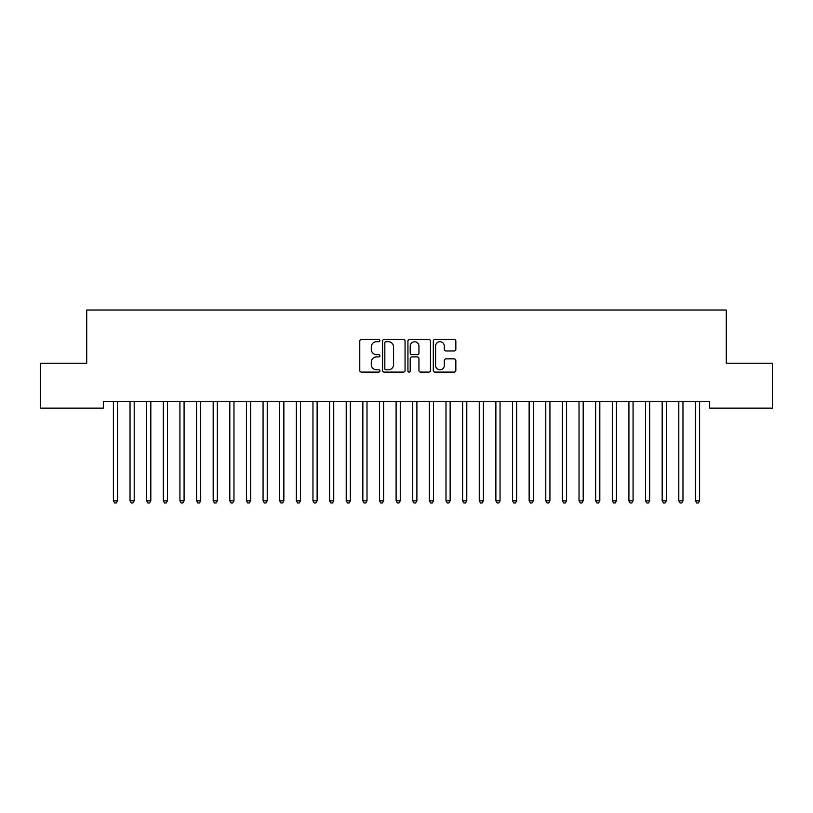 <?xml version="1.0" encoding="UTF-8"?>
<svg xmlns="http://www.w3.org/2000/svg" width="813" height="813" viewBox="0 0 813 813"><rect width="100%" height="100%" fill="white"/><g stroke="black" fill="none" stroke-linecap="round" stroke-linejoin="round"><path stroke-width="1.22" d="M379.895 340.586A1.138 1.138 0 0 0 378.746 339.438L361.409 339.438A1.636 1.636 0 0 0 359.773 341.074L359.773 370.454A1.636 1.636 0 0 0 361.409 372.09L378.746 372.09A1.138 1.138 0 0 0 379.895 370.941A1.138 1.138 0 0 0 378.746 369.803L376.51 369.803A5.224 5.224 0 0 1 371.287 364.58L371.287 362.131A5.224 5.224 0 0 1 376.51 356.907L378.746 356.907A1.138 1.138 0 0 0 379.895 355.759A1.138 1.138 0 0 0 378.746 354.62L376.51 354.62A5.224 5.224 0 0 1 371.287 349.397L371.287 346.948A5.224 5.224 0 0 1 376.51 341.724L378.746 341.724A1.138 1.138 0 0 0 379.895 340.586M454.203 350.952A1.636 1.636 0 0 0 455.839 349.316L455.839 341.074A1.636 1.636 0 0 0 454.203 339.438L434.945 339.438A1.636 1.636 0 0 0 433.309 341.074L433.309 370.454A1.636 1.636 0 0 0 434.945 372.09L454.203 372.09A1.636 1.636 0 0 0 455.839 370.454L455.839 360.494A1.636 1.636 0 0 0 454.203 358.868L445.961 358.868A1.636 1.636 0 0 0 444.325 360.494L444.325 365.433A4.37 4.37 0 0 1 439.965 369.803A4.37 4.37 0 0 1 435.595 365.433L435.595 346.094A4.37 4.37 0 0 1 439.965 341.724A4.37 4.37 0 0 1 444.325 346.094L444.325 349.316A1.636 1.636 0 0 0 445.961 350.952L454.203 350.952M709.658 401.49L103.342 401.49L103.342 408.146L40.65 408.146L40.65 363.248L86.717 363.248L86.717 310.027L726.283 310.027L726.283 363.248L772.35 363.248L772.35 408.146L709.658 408.146L709.658 401.49M405.067 341.074A1.636 1.636 0 0 0 403.441 339.438L384.183 339.438A1.636 1.636 0 0 0 382.547 341.074L382.547 370.454A1.636 1.636 0 0 0 384.183 372.09L403.441 372.09A1.636 1.636 0 0 0 405.067 370.454L405.067 341.074M409.559 339.438L428.817 339.438A1.636 1.636 0 0 1 430.453 341.074L430.453 370.454A1.636 1.636 0 0 1 428.817 372.09L420.575 372.09A1.636 1.636 0 0 1 418.949 370.454L418.949 358.543A1.636 1.636 0 0 0 417.313 356.907L411.845 356.907A1.636 1.636 0 0 0 410.209 358.543L410.209 370.941A1.138 1.138 0 0 1 409.071 372.09A1.138 1.138 0 0 1 407.933 370.941L407.933 341.074A1.636 1.636 0 0 1 409.559 339.438M385.972 341.724A1.138 1.138 0 0 0 384.834 342.873L384.834 368.655A1.138 1.138 0 0 0 385.972 369.803L388.34 369.803A5.224 5.224 0 0 0 393.563 364.58L393.563 346.948A5.224 5.224 0 0 0 388.34 341.724L385.972 341.724M418.949 346.175A4.37 4.37 0 0 0 414.579 341.806A4.37 4.37 0 0 0 410.209 346.175L410.209 352.984A1.636 1.636 0 0 0 411.845 354.62L417.313 354.62A1.636 1.636 0 0 0 418.949 352.984L418.949 346.175M113.19 401.49L113.281 401.734A1.667 1.667 -179.3 0 1 113.403 402.364L113.403 500.808L117.56 500.808L117.56 402.364A1.667 1.667 -179.3 0 1 117.682 401.734L117.783 401.49M117.56 500.808L116.31 502.973L114.653 502.973L113.403 500.808M129.816 401.49L129.917 401.734A1.667 1.667 -179.3 0 1 130.029 402.364L130.029 500.808L134.196 500.808L134.196 402.364A1.667 1.667 -179.3 0 1 134.308 401.734L134.409 401.49M134.196 500.808L132.946 502.973L131.279 502.973L130.029 500.808M146.442 401.49L146.543 401.734A1.667 1.667 -179.3 0 1 146.665 402.364L146.665 500.808L150.822 500.808L150.822 402.364A1.667 1.667 -179.3 0 1 150.944 401.734L151.035 401.49M150.822 500.808L149.572 502.973L147.915 502.973L146.665 500.808M163.078 401.49L163.169 401.734A1.667 1.667 -179.3 0 1 163.291 402.364L163.291 500.808L167.448 500.808L167.448 402.364A1.667 1.667 -179.3 0 1 167.569 401.734L167.671 401.49M167.448 500.808L166.208 502.973L164.541 502.973L163.291 500.808M179.703 401.49L179.805 401.734A1.667 1.667 -179.3 0 1 179.927 402.364L179.927 500.808L184.084 500.808L184.084 402.364A1.667 1.667 -179.3 0 1 184.195 401.734L184.297 401.49M184.084 500.808L182.834 502.973L181.167 502.973L179.927 500.808M196.329 401.49L196.431 401.734A1.667 1.667 -179.3 0 1 196.553 402.364L196.553 500.808L200.709 500.808L200.709 402.364A1.667 1.667 -179.3 0 1 200.831 401.734L200.923 401.49M200.709 500.808L199.459 502.973L197.803 502.973L196.553 500.808M212.965 401.49L213.057 401.734A1.667 1.667 -179.3 0 1 213.179 402.364L213.179 500.808L217.335 500.808L217.335 402.364A1.667 1.667 -179.3 0 1 217.457 401.734L217.559 401.49M217.335 500.808L216.095 502.973L214.429 502.973L213.179 500.808M229.591 401.49L229.693 401.734A1.667 1.667 -179.3 0 1 229.815 402.364L229.815 500.808L233.971 500.808L233.971 402.364A1.667 1.667 -179.3 0 1 234.093 401.734L234.185 401.49M233.971 500.808L232.721 502.973L231.055 502.973L229.815 500.808M246.227 401.49L246.319 401.734A1.667 1.667 -179.3 0 1 246.441 402.364L246.441 500.808L250.597 500.808L250.597 402.364A1.667 1.667 -179.3 0 1 250.719 401.734L250.821 401.49M250.597 500.808L249.347 502.973L247.691 502.973L246.441 500.808M262.853 401.49L262.955 401.734A1.667 1.667 -179.3 0 1 263.066 402.364L263.066 500.808L267.223 500.808L267.223 402.364A1.667 1.667 -179.3 0 1 267.345 401.734L267.447 401.49M267.223 500.808L265.983 502.973L264.316 502.973L263.066 500.808M279.479 401.49L279.581 401.734A1.667 1.667 -179.3 0 1 279.702 402.364L279.702 500.808L283.859 500.808L283.859 402.364A1.667 1.667 -179.3 0 1 283.981 401.734L284.072 401.49M283.859 500.808L282.609 502.973L280.942 502.973L279.702 500.808M296.115 401.49L296.206 401.734A1.667 1.667 -179.3 0 1 296.328 402.364L296.328 500.808L300.485 500.808L300.485 402.364A1.667 1.667 -179.3 0 1 300.607 401.734L300.708 401.49M300.485 500.808L299.235 502.973L297.578 502.973L296.328 500.808M312.741 401.49L312.842 401.734A1.667 1.667 -179.3 0 1 312.954 402.364L312.954 500.808L317.121 500.808L317.121 402.364A1.667 1.667 -179.3 0 1 317.233 401.734L317.334 401.49M317.121 500.808L315.871 502.973L314.204 502.973L312.954 500.808M329.367 401.49L329.468 401.734A1.667 1.667 -179.3 0 1 329.59 402.364L329.59 500.808L333.747 500.808L333.747 402.364A1.667 1.667 -179.3 0 1 333.869 401.734L333.96 401.49M333.747 500.808L332.497 502.973L330.84 502.973L329.59 500.808M346.003 401.49L346.094 401.734A1.667 1.667 -179.3 0 1 346.216 402.364L346.216 500.808L350.373 500.808L350.373 402.364A1.667 1.667 -179.3 0 1 350.494 401.734L350.596 401.49M350.373 500.808L349.133 502.973L347.466 502.973L346.216 500.808M362.628 401.49L362.73 401.734A1.667 1.667 -179.3 0 1 362.852 402.364L362.852 500.808L367.009 500.808L367.009 402.364A1.667 1.667 -179.3 0 1 367.12 401.734L367.222 401.49M367.009 500.808L365.759 502.973L364.092 502.973L362.852 500.808M379.254 401.49L379.356 401.734A1.667 1.667 -179.3 0 1 379.478 402.364L379.478 500.808L383.634 500.808L383.634 402.364A1.667 1.667 -179.3 0 1 383.756 401.734L383.848 401.49M383.634 500.808L382.384 502.973L380.728 502.973L379.478 500.808M395.89 401.49L395.982 401.734A1.667 1.667 -179.3 0 1 396.104 402.364L396.104 500.808L400.26 500.808L400.26 402.364A1.667 1.667 -179.3 0 1 400.382 401.734L400.484 401.49M400.26 500.808L399.02 502.973L397.354 502.973L396.104 500.808M412.516 401.49L412.618 401.734A1.667 1.667 -179.3 0 1 412.74 402.364L412.74 500.808L416.896 500.808L416.896 402.364A1.667 1.667 -179.3 0 1 417.018 401.734L417.11 401.49M416.896 500.808L415.646 502.973L413.98 502.973L412.74 500.808M429.152 401.49L429.244 401.734A1.667 1.667 -179.3 0 1 429.366 402.364L429.366 500.808L433.522 500.808L433.522 402.364A1.667 1.667 -179.3 0 1 433.644 401.734L433.746 401.49M433.522 500.808L432.272 502.973L430.616 502.973L429.366 500.808M445.778 401.49L445.88 401.734A1.667 1.667 -179.3 0 1 445.991 402.364L445.991 500.808L450.148 500.808L450.148 402.364A1.667 1.667 -179.3 0 1 450.27 401.734L450.372 401.49M450.148 500.808L448.908 502.973L447.241 502.973L445.991 500.808M462.404 401.49L462.506 401.734A1.667 1.667 -179.3 0 1 462.627 402.364L462.627 500.808L466.784 500.808L466.784 402.364A1.667 1.667 -179.3 0 1 466.906 401.734L466.997 401.49M466.784 500.808L465.534 502.973L463.867 502.973L462.627 500.808M479.04 401.49L479.131 401.734A1.667 1.667 -179.3 0 1 479.253 402.364L479.253 500.808L483.41 500.808L483.41 402.364A1.667 1.667 -179.3 0 1 483.532 401.734L483.633 401.49M483.41 500.808L482.16 502.973L480.503 502.973L479.253 500.808M495.666 401.49L495.767 401.734A1.667 1.667 -179.3 0 1 495.879 402.364L495.879 500.808L500.046 500.808L500.046 402.364A1.667 1.667 -179.3 0 1 500.158 401.734L500.259 401.49M500.046 500.808L498.796 502.973L497.129 502.973L495.879 500.808M512.292 401.49L512.393 401.734A1.667 1.667 -179.3 0 1 512.515 402.364L512.515 500.808L516.672 500.808L516.672 402.364A1.667 1.667 -179.3 0 1 516.794 401.734L516.885 401.49M516.672 500.808L515.422 502.973L513.765 502.973L512.515 500.808M528.928 401.49L529.019 401.734A1.667 1.667 -179.3 0 1 529.141 402.364L529.141 500.808L533.298 500.808L533.298 402.364A1.667 1.667 -179.3 0 1 533.419 401.734L533.521 401.49M533.298 500.808L532.058 502.973L530.391 502.973L529.141 500.808M545.553 401.49L545.655 401.734A1.667 1.667 -179.3 0 1 545.777 402.364L545.777 500.808L549.934 500.808L549.934 402.364A1.667 1.667 -179.3 0 1 550.045 401.734L550.147 401.49M549.934 500.808L548.684 502.973L547.017 502.973L545.777 500.808M562.179 401.49L562.281 401.734A1.667 1.667 -179.3 0 1 562.403 402.364L562.403 500.808L566.559 500.808L566.559 402.364A1.667 1.667 -179.3 0 1 566.681 401.734L566.773 401.49M566.559 500.808L565.309 502.973L563.653 502.973L562.403 500.808M578.815 401.49L578.907 401.734A1.667 1.667 -179.3 0 1 579.029 402.364L579.029 500.808L583.185 500.808L583.185 402.364A1.667 1.667 -179.3 0 1 583.307 401.734L583.409 401.49M583.185 500.808L581.945 502.973L580.279 502.973L579.029 500.808M595.441 401.49L595.543 401.734A1.667 1.667 -179.3 0 1 595.665 402.364L595.665 500.808L599.821 500.808L599.821 402.364A1.667 1.667 -179.3 0 1 599.943 401.734L600.035 401.49M599.821 500.808L598.571 502.973L596.905 502.973L595.665 500.808M612.077 401.49L612.169 401.734A1.667 1.667 -179.3 0 1 612.291 402.364L612.291 500.808L616.447 500.808L616.447 402.364A1.667 1.667 -179.3 0 1 616.569 401.734L616.671 401.49M616.447 500.808L615.197 502.973L613.541 502.973L612.291 500.808M628.703 401.49L628.805 401.734A1.667 1.667 -179.3 0 1 628.916 402.364L628.916 500.808L633.073 500.808L633.073 402.364A1.667 1.667 -179.3 0 1 633.195 401.734L633.297 401.49M633.073 500.808L631.833 502.973L630.166 502.973L628.916 500.808M645.329 401.49L645.431 401.734A1.667 1.667 -179.3 0 1 645.552 402.364L645.552 500.808L649.709 500.808L649.709 402.364A1.667 1.667 -179.3 0 1 649.831 401.734L649.922 401.49M649.709 500.808L648.459 502.973L646.792 502.973L645.552 500.808M661.965 401.49L662.056 401.734A1.667 1.667 -179.3 0 1 662.178 402.364L662.178 500.808L666.335 500.808L666.335 402.364A1.667 1.667 -179.3 0 1 666.457 401.734L666.558 401.49M666.335 500.808L665.085 502.973L663.428 502.973L662.178 500.808M678.591 401.49L678.692 401.734A1.667 1.667 -179.3 0 1 678.804 402.364L678.804 500.808L682.971 500.808L682.971 402.364A1.667 1.667 -179.3 0 1 683.083 401.734L683.184 401.49M682.971 500.808L681.721 502.973L680.054 502.973L678.804 500.808M695.217 401.49L695.318 401.734A1.667 1.667 -179.3 0 1 695.44 402.364L695.44 500.808L699.597 500.808L699.597 402.364A1.667 1.667 -179.3 0 1 699.719 401.734L699.81 401.49M699.597 500.808L698.347 502.973L696.69 502.973L695.44 500.808"/></g></svg>
